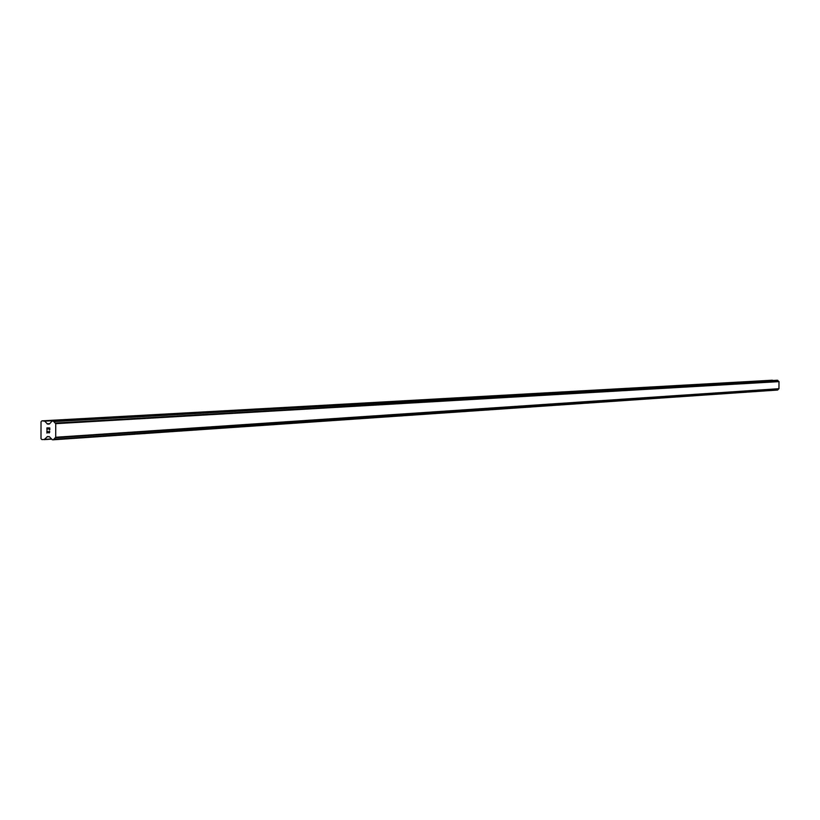 <?xml version="1.0" encoding="UTF-8"?>
<svg xmlns="http://www.w3.org/2000/svg" width="820" height="820" viewBox="0 0 820 820"><rect width="100%" height="100%" fill="white"/><g stroke="black" fill="none" stroke-linecap="round" stroke-linejoin="round"><path stroke-width="1.23" d="M49.61 428.153L48.452 428.142L49.61 428.153L49.61 429.813L49.61 428.153M48.452 428.142L48.452 429.034L48.452 428.142M48.257 429.034L48.257 428.132L48.257 429.034M47.109 428.112L47.109 429.772L47.109 428.112M46.914 427.896L46.914 429.762L46.914 427.896L49.794 427.948L49.794 429.813M49.067 431.094L49.794 431.73L49.231 432.96M48.667 432.796L48.124 432.335L48.667 432.796M48.124 432.335L47.099 431.32L48.134 432.335M47.099 431.32L47.099 433.073L47.109 431.32M46.914 430.859L46.914 433.073L46.914 430.859L48.964 432.734L49.477 431.453L48.964 432.734M44.136 439.633L47.56 436.517L49.528 436.824L52.306 439.786L53.495 439.674L55.709 437.255L55.729 423.673L53.228 421.029L52.039 421.142L49.548 423.878L47.642 424.124L44.69 421.162L41.871 420.844L41.031 421.767L41 438.638L41.84 439.592L51.732 439.12L44.198 439.622M52.306 421.008L777.093 380.255L52.306 421.008M772.891 380.49L41.871 420.844M53.259 439.797L777.544 390.043L778.949 388.7L779 381.628L777.093 380.255M55.084 437.818L778.6 388.998M55.37 437.624L778.754 388.895M55.709 437.255L778.949 388.7M55.729 423.673L779 381.628M55.391 423.284L778.805 381.433M55.104 423.079L778.651 381.331M44.659 439.376L51.67 438.895M47.027 436.773L49.282 436.63M53.495 439.674L777.688 389.971M53.638 439.51L777.78 389.889M53.761 439.274L777.842 389.756M53.782 421.582L777.903 380.552M53.669 421.336L777.842 380.418M53.525 421.172L777.76 380.336M53.228 421.029L777.596 380.265M47.642 424.124L49.374 424.022M47.047 423.837L49.723 423.684M44.69 421.162L772.758 380.357M44.096 420.875L772.43 380.203M53.228 439.807L777.544 390.043"/></g></svg>
